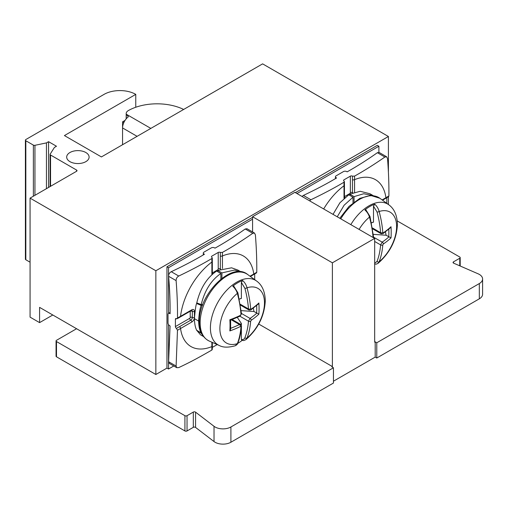 <?xml version="1.0" encoding="UTF-8"?>
<svg xmlns="http://www.w3.org/2000/svg" width="508" height="508" viewBox="0 0 508 508"><rect width="100%" height="100%" fill="white"/><g stroke="black" fill="none" stroke-linecap="round" stroke-linejoin="round"><path stroke-width="0.76" d="M388.41 171.444L388.41 136.487L262.617 63.862L101.416 156.934L64.421 135.572L135.769 94.374L135.769 107.245M50.54 186.303L50.54 155.016L76.575 170.053A1.492 0.864 0 0 1 77.013 170.663A1.492 0.864 0 0 1 76.575 171.272L30.067 198.126L155.854 270.751L155.854 374.498L39.58 307.365L39.58 322.624L52.794 314.998M50.54 155.016A1.492 0.864 180 0 1 50.102 154.407A1.492 0.864 180 0 1 50.19 154.114L54.381 147.472L56.49 146.253L48.565 141.675L46.45 142.894L34.944 145.313A1.492 0.864 180 0 1 33.376 145.11L25.838 140.76A1.492 0.864 180 0 1 25.4 140.151A1.492 0.864 180 0 1 25.838 139.535L104.057 94.374A22.422 12.948 180 0 1 135.769 94.374M388.41 136.487L155.854 270.751M69.971 161.658A11.214 6.471 0 0 0 82.188 163.062A11.214 6.471 0 0 0 89.11 157.086A11.214 6.471 0 0 0 85.827 152.508A11.214 6.471 0 0 0 73.609 151.105A11.214 6.471 0 0 0 66.688 157.086A11.214 6.471 0 0 0 69.971 161.658M30.067 198.126L30.067 317.132L39.58 322.624M155.854 374.498L166.954 368.09L166.954 266.783L252.578 217.348M168.542 324.599L168.542 369.005L166.954 368.09M168.542 369.005L173.787 365.976M56.49 356.8L56.49 341.547A1.492 0.864 180 0 1 56.058 340.931L56.058 356.191A1.492 0.864 0 0 0 56.49 356.8L184.925 430.949A1.492 0.864 0 0 0 187.039 430.949L193.319 427.33A1.492 0.864 180 0 1 195.567 427.418L214.027 441.56A11.214 6.471 0 0 0 215.049 442.239A11.214 6.471 0 0 0 230.905 442.239L230.905 426.987L333.445 367.786L331.857 366.871L332.384 366.566L258.724 324.041M230.905 426.987A11.214 6.471 180 0 1 215.049 426.987A11.214 6.471 180 0 1 214.027 426.301L195.567 412.159A1.492 0.864 0 0 0 193.319 412.071L187.039 415.696A1.492 0.864 180 0 1 184.925 415.696L56.49 341.547M56.058 340.931A1.492 0.864 180 0 1 56.49 340.322L76.575 328.727M388.41 204.508L388.41 196.755M295.389 192.634L377.311 145.332L378.898 146.253L296.97 193.548M333.445 367.786L333.445 383.045L230.905 442.239M333.445 381.216L375.196 357.105L376.784 358.019L376.784 342.767L479.317 283.566L479.317 298.825L376.784 358.019M479.317 298.825A11.214 6.471 0 0 0 482.6 294.246L482.6 278.987A11.214 6.471 180 0 1 479.317 283.566M332.384 366.566L332.384 262.814L374.669 238.404L374.669 342.157L375.196 341.852L376.784 342.767M375.196 357.105L375.196 341.852M252.578 231.953L252.578 216.738L294.862 192.329L374.669 238.404M252.578 216.738L332.384 262.814M252.578 219.183L168.542 267.697L168.542 313.322M203.949 254.521L203.949 253.968A2.242 1.295 180 0 1 203.295 253.054A2.242 1.295 180 0 1 203.949 252.133L211.353 247.866A2.242 1.295 180 0 1 214.522 247.866L215.005 248.145C225.171 242.456 235.248 236.068 245.243 228.981L246.977 228.721L254.495 233.058L255.391 234.842C256.438 248.082 256.896 260.553 256.762 272.25L256.464 272.929L253.473 274.707A1.492 0.864 60 0 0 253.784 274.022L256.762 272.25M168.542 267.697L166.954 266.783M378.898 152.337L378.898 146.253M482.6 278.987A11.214 6.471 180 0 0 478.136 273.818L453.644 263.163A1.492 0.864 0 0 1 453.047 262.477A1.492 0.864 0 0 1 453.485 261.861L459.759 258.242A1.492 0.864 180 0 0 460.197 257.632A1.492 0.864 180 0 0 459.759 257.023L397.237 220.923M336.086 178.238L336.086 177.679A2.242 1.295 180 0 1 335.426 176.765A2.242 1.295 180 0 1 336.086 175.851L343.484 171.577A2.242 1.295 180 0 1 346.653 171.577L347.135 171.856C357.302 166.167 367.379 159.779 377.374 152.698L384.88 157.029L386.626 156.775L387.528 158.559C388.569 171.799 389.026 184.264 388.893 195.961L388.595 196.64L385.604 198.418A1.492 0.864 60 0 0 385.915 197.733L388.893 195.961M386.823 197.707L386.823 203.352M386.626 156.775L379.108 152.432L377.374 152.698M352.463 176.149A1.492 0.864 0 0 0 350.355 176.155L350.355 192.634A1.492 0.864 180 0 1 352.469 192.634L352.463 176.149L354.546 176.13C364.661 170.453 374.777 164.09 384.88 157.029M309.518 200.787L310.89 199.752C323.139 193.904 334.162 188.062 343.967 182.239L344.405 181.61L343.973 181.013A1.492 0.864 0 0 1 343.573 180.429A1.492 0.864 0 0 1 344.011 179.819L350.355 176.155M336.086 177.679L336.569 177.959C326.733 183.82 315.671 189.636 303.378 195.415L310.89 199.752M302 196.45L303.378 195.415M343.967 182.239L344.011 185.75A1.492 0.864 0 0 0 344.449 185.134L344.405 181.604M354.584 192.164L354.546 176.13M383.33 244.005A1.492 0.933 -124.4 0 0 382.187 242.138L380.6 244.881A87.941 50.775 60 0 1 377.031 261.43A1.492 1.105 21.2 0 0 379.159 261.766A89.433 51.632 -120 0 0 382.791 244.939L383.33 244.005A89.433 51.632 -0 0 0 391.008 237.89A87.312 50.413 -120 0 0 391.198 232.41A87.312 50.413 -120 0 0 391.008 226.714A89.433 51.632 180 0 1 383.33 232.835L382.791 232.524A89.433 51.632 -120 0 0 379.159 211.499A31.534 18.205 120 0 1 396.615 226.549A31.534 18.205 -60 0 1 379.159 261.766L377.952 263.417M373.367 234.353L386.093 235.236L385.464 231.864M391.008 237.89L386.093 235.236M391.008 226.714L390.22 227.946L383.032 233.604A1.492 0.933 -124.4 0 0 383.33 232.931A1.492 0.933 -124.4 0 0 383.33 232.835M371.538 222.815L373.501 222.167A16.199 9.354 120 0 0 372.497 222.409A16.199 9.354 120 0 0 371.519 222.752M359.086 229.413A31.534 18.205 120 0 1 369.481 217.081A1.492 0.514 -15 0 0 370.021 216.503L365.862 209.76L364.852 209.912C367.024 211.836 368.567 214.23 369.481 217.081A89.433 51.632 60 0 1 373.069 237.484M364.852 209.912A37.122 21.431 -60 0 1 374.752 204.191C376.917 206.159 378.384 208.591 379.159 211.499A1.492 0.514 -15 0 1 379.076 211.544A1.492 0.514 -15 0 1 377.031 212.001A87.941 50.775 60 0 1 380.6 232.677L381.089 233.712M373.501 222.167L373.501 206.153L374.752 204.191M211.836 350.069L211.88 346.596A1.492 0.864 -0 0 0 212.319 345.986L212.274 349.472L211.836 350.069C199.955 356.8 192.78 361.004 178.752 367.582L176.765 367.69L169.247 363.353L168.605 361.721L170.078 325.958L169.596 325.679A2.242 1.295 60 0 1 168.015 322.929L168.015 314.389A2.242 1.295 60 0 1 168.478 313.36A2.242 1.295 60 0 1 169.596 313.468L170.078 313.195M176.765 367.69L176.111 366.058L177.483 330.232L176.428 328.397A1.492 0.864 -120 0 1 175.412 326.593L175.412 319.265A1.492 0.864 -120 0 1 175.724 318.586A1.492 0.864 -120 0 1 176.466 318.656L177.165 318.713L177.483 318.021C177.616 306.337 177.159 293.865 176.111 280.613C176.079 278.613 176.962 277.082 178.752 276.034C191.002 270.186 202.032 264.351 211.836 258.521L212.274 257.899L211.836 257.296A1.492 0.864 0 0 1 211.442 256.711A1.492 0.864 0 0 1 211.88 256.102L218.224 252.438A1.492 0.864 0 0 1 220.332 252.438L222.415 252.412C232.531 246.742 242.64 240.373 252.749 233.318L254.495 233.058M176.111 280.613L168.605 276.282C169.736 289.643 170.231 302.133 170.078 313.747L169.596 313.468M217.195 344.576L212.312 347.396M254.692 273.996L254.692 279.635M203.949 253.968L204.438 254.248C194.602 260.102 183.54 265.919 171.247 271.704L178.752 276.034M168.605 276.282C168.593 274.218 169.469 272.694 171.247 271.704M211.836 258.521L211.88 262.033A52.324 30.207 -60 0 0 180.55 316.3L177.483 318.021M218.224 252.438L218.224 268.916A1.492 0.864 180 0 1 220.339 268.916L220.332 252.438M222.453 268.453L222.415 252.412M211.88 346.602L211.88 347.301M177.483 330.232L180.55 328.511A1.492 0.864 -120 0 0 179.489 326.676A150.698 87.001 180 0 1 176.428 328.397M251.193 320.294A1.492 0.933 -124.4 0 0 250.057 318.421L248.469 321.17A87.941 50.775 60 0 1 244.894 337.718A1.492 1.105 21.2 0 0 247.021 338.049A89.433 51.632 -120 0 0 250.66 321.221L251.193 320.294A89.433 51.632 -0 0 0 258.877 314.173A87.312 50.413 -120 0 0 259.067 308.699A87.312 50.413 -120 0 0 258.877 303.003A89.433 51.632 180 0 1 251.193 309.118L250.66 308.807A89.433 51.632 -120 0 0 247.021 287.782A31.534 18.205 120 0 1 264.484 302.838A31.534 18.205 -60 0 1 247.021 338.049L245.815 339.706M242.176 340.36A37.122 21.431 -60 0 1 237.738 343.376M244.894 337.718C244.227 339.274 243.053 339.865 241.37 339.496L241.802 340.258C243.345 340.239 242.722 341.306 245.986 339.573C258.064 328.892 264.497 315.932 265.284 300.698C265.011 291.529 262.109 284.969 256.578 281.013A37.313 21.546 -60 0 0 227.463 289.496A37.313 21.546 -60 0 0 210.414 327.838A37.313 21.546 -60 0 0 219.335 345.523C223.114 347.58 228.416 347.663 235.242 345.757L237.35 343.637A31.534 18.205 -60 0 1 219.888 328.581A31.534 18.205 120 0 1 237.35 293.37A89.433 51.632 60 0 1 240.983 314.395L240.449 315.328A89.433 51.632 180 0 1 229.851 319.761L230.346 319.875M241.37 339.496L241.37 327.704M241.37 325.279L241.37 323.482A16.199 9.354 120 0 1 240.449 324.326M237.319 317.424L241.37 323.482M241.236 310.636L253.962 311.525L253.333 308.153M258.877 314.173L253.962 311.525M258.877 303.003L258.083 304.235L250.901 309.893A1.492 0.933 -124.4 0 0 251.2 309.213A1.492 0.933 -124.4 0 0 251.193 309.118M239.401 299.098L241.37 298.45A16.199 9.354 120 0 0 240.367 298.691A16.199 9.354 120 0 0 239.389 299.034M229.851 319.761A87.312 50.413 60 0 1 229.851 330.93L230.619 329.209L230.626 320.135L240.138 316.103A1.492 0.787 -115.9 0 0 240.449 315.328M229.851 330.93A89.433 51.632 -0 0 0 240.449 326.498L240.983 326.809A89.433 51.632 60 0 1 237.35 343.637A1.492 1.105 -158.8 0 0 237.433 343.592A1.492 1.105 -158.8 0 0 237.833 343.141C237.681 344.068 236.817 344.938 235.236 345.757M240.449 326.498A1.492 0.787 -115.9 0 0 240.449 326.409A1.492 0.787 -115.9 0 0 239.484 324.523L240.627 324.428M240.983 314.395A1.492 0.787 -4.1 0 0 241.065 314.35A1.492 0.787 -4.1 0 0 241.503 313.747L237.884 292.786A1.492 0.514 -15 0 1 237.35 293.37C236.436 290.512 234.893 288.125 232.721 286.195A37.122 21.431 -60 0 1 242.621 280.479C244.78 282.442 246.253 284.88 247.021 287.782A1.492 0.514 -15 0 1 246.945 287.833A1.492 0.514 -15 0 1 244.894 288.29A87.941 50.775 60 0 1 248.469 308.966L248.952 310.001M237.884 292.786L233.731 286.048L232.721 286.195M241.37 298.45L241.37 282.442L242.621 280.479M25.4 140.151L25.4 259.156A1.492 0.864 0 0 0 25.838 259.766L25.838 140.76M30.067 262.204L25.838 259.766M150.838 128.397L126.263 114.211L128.372 116.745A9.716 5.607 120 0 0 122.561 127.94L122.561 121.837L125.038 120.409M122.561 121.837L123.844 122.58M137.09 136.334L122.561 127.94L122.561 144.723M126.187 118.853L126.187 113.602A7.474 4.318 180 0 0 126.263 114.211L126.263 118.764M126.187 113.602A7.474 4.318 180 0 1 128.46 110.503A41.11 23.736 180 0 1 182.829 109.055A3.74 2.159 180 0 1 183.559 109.506M46.45 188.665L46.45 142.894M48.565 187.446L48.565 141.675M202.533 305.283L201.009 305.308A37.833 17.748 -70.9 0 1 201.181 304.603C204.692 290.455 211.252 280.086 220.866 273.501L220.866 279.121M220.866 273.501L216.637 271.062C206.889 277.705 200.273 288.309 196.78 302.87A32.614 3.626 104.7 0 0 196.628 303.511C195.929 304.711 195.193 309.759 194.412 318.643C194.526 323.545 195.262 327.393 196.628 330.187L200.476 334.785L203.651 336.614M203.397 336.283L201.009 332.969C199.53 329.997 198.736 326.041 198.641 321.081C199.434 308.026 200.838 307.575 201.009 305.308L196.628 303.511M221.926 278.295L221.926 272.891L217.697 270.453L217.697 271.672M217.697 270.453L231.572 267.811L237.865 270.059L239.871 271.405M221.926 272.891L234.455 270.078L240.9 271.869M337.249 216.802L344.132 205.213L352.996 197.218L353.003 202.832M352.996 197.218L348.774 194.774L339.896 202.787L333.019 214.357M354.057 202.006L354.057 196.609L349.828 194.164L349.828 195.389M349.828 194.164L360.178 191.275L369.995 193.77L372.008 195.123M354.057 196.609L363.722 193.745L373.031 195.586M184.925 430.949L184.925 415.696M187.039 430.949L187.039 415.696M193.319 427.33L193.319 412.071M195.567 427.418L195.567 412.159M214.027 441.56L214.027 426.301M459.759 258.242L459.759 265.824M453.485 261.861L453.485 263.087M323.672 208.959A52.324 30.207 -60 0 1 344.011 185.75L344.011 198.368M352.469 179.648A1.492 0.864 180 0 0 354.584 179.648A52.324 30.207 -60 0 1 385.915 197.733L382.124 199.923M344.843 197.631A1.492 0.864 60 0 1 344.538 196.602A0.749 0.432 -60 0 1 344.449 196.64M350.355 192.634A0.749 0.432 -60 0 1 349.828 193.548L344.538 196.602M352.45 192.919A2.242 1.295 -60 0 0 352.469 192.634A1.492 0.864 0 0 0 352.8 192.78M349.923 194.113A1.492 0.864 60 0 1 349.828 193.548M340.773 218.834A38.487 22.219 -60 0 1 379.876 198.279L370.688 195.44L359.861 198.342L349.034 206.388L339.808 218.281M350.812 224.631A37.313 21.546 -60 0 1 388.709 204.73L379.876 198.279M377.031 261.43L374.669 263.315M382.791 244.939A1.492 0.933 -175.6 0 1 382.715 244.983A1.492 0.933 -175.6 0 1 380.6 244.881L374.669 241.459M388.931 236.861A87.941 50.775 180 0 1 382.187 242.138L373.621 237.192M388.798 229.197A85.858 49.568 60 0 1 388.753 236.772M373.551 237.757A1.492 0.787 -4.1 0 0 373.64 237.458L370.015 216.497M373.501 206.153L377.031 212.001M372.516 228.009L380.6 232.677A1.492 0.787 -4.1 0 0 382.791 232.524M168.605 361.721L176.111 366.058M245.243 228.981L252.749 233.318M211.88 274.65L211.88 262.033A1.492 0.864 0 0 0 212.319 261.423L212.274 257.893M220.339 255.93A1.492 0.864 180 0 0 222.453 255.93A52.324 30.207 -60 0 1 253.784 274.022L249.993 276.206M194.418 317.805A3.74 2.159 120 0 1 191.795 322.015L180.55 328.511A52.324 30.207 -60 0 0 211.88 346.596L211.88 342.221M191.903 310.331A2.242 1.295 -60 0 1 192.322 311.334A1.492 0.864 0 0 0 194.437 311.334L194.437 317.176M194.437 311.334A3.74 2.159 120 0 0 191.795 309.81L180.55 316.3A1.492 0.864 60 0 1 180.238 316.986L191.484 310.496A1.492 0.864 -120 0 0 191.795 309.81M212.712 273.914A1.492 0.864 60 0 1 212.407 272.885A0.749 0.432 -60 0 1 212.319 272.929M218.224 268.916A0.749 0.432 -60 0 1 217.697 269.837L212.407 272.885M220.32 269.202A2.242 1.295 -60 0 0 220.339 268.916A1.492 0.864 0 0 0 220.669 269.062M217.792 270.402A1.492 0.864 60 0 1 217.697 269.837M179.489 326.682L190.741 320.186A1.492 0.864 60 0 1 189.681 318.351L175.412 326.593M191.795 322.015A1.492 0.864 -120 0 0 190.741 320.186A2.242 1.295 -60 0 0 192.322 317.436A1.492 0.864 0 0 0 190.208 317.436A0.749 0.432 -60 0 1 189.681 318.351M194.431 317.443A1.492 0.864 180 0 1 192.322 317.436L192.322 311.334A1.492 0.864 -0 0 0 190.208 311.334A0.749 0.432 -60 0 0 190.202 311.233M176.466 318.656L175.412 319.265M190.208 317.436L190.208 311.334M209.328 341.097A38.487 22.219 -60 0 1 200.133 322.853A38.487 22.219 -60 0 1 217.716 283.312A38.487 22.219 -60 0 1 247.739 274.561C231.616 260.807 198.164 294.742 199.333 321.862C199.454 331.476 202.787 337.89 209.328 341.097L219.335 345.523M250.66 321.221A1.492 0.933 -175.6 0 1 250.584 321.272A1.492 0.933 -175.6 0 1 248.469 321.17L239.903 316.224M256.8 313.15A87.941 50.775 180 0 1 250.057 318.421L241.484 313.474M256.667 305.486A85.858 49.568 60 0 1 256.623 313.061M231.4 319.856L239.484 324.523A87.941 50.775 180 0 1 230.67 328.301M240.983 326.809A1.492 0.933 4.4 0 0 241.503 326.168A1.492 0.933 4.4 0 0 241.503 326.155L240.69 324.466M241.37 282.442L244.894 288.29M240.386 304.292L248.469 308.966A1.492 0.787 -4.1 0 0 250.66 308.807M33.376 196.215L33.376 145.11M34.944 195.307L34.944 145.313M76.575 171.272L76.575 170.053M202.781 304.616L201.181 304.603L196.78 302.87M199.352 320.675L198.641 321.081L194.412 318.643M201.32 332.613L201.009 332.969L196.628 330.187M201.479 332.975L201.181 333.318L196.78 330.524M460.197 257.632L460.197 266.014M335.426 178.613L335.426 176.765M344.449 197.974L344.449 185.134M382.511 200.203L385.604 198.418M388.709 204.73C394.24 208.686 397.142 215.246 397.421 224.409C396.627 239.649 390.195 252.609 378.117 263.29L376.453 264.103L374.669 264.141M373.634 237.808L373.64 237.465M381.152 233.75L383.032 233.604M372.65 228.848L381.07 233.705M168.478 313.36L170.078 312.439M203.295 254.895L203.295 253.054M212.319 274.257L212.319 261.423M250.381 276.492L253.473 274.707M212.319 345.986L212.319 342.417M191.484 310.496L191.859 310.305M177.159 318.719L180.238 316.986M256.578 281.013L247.739 274.561M232.188 319.557L240.608 324.415M237.833 343.141C239.795 338.074 241.021 332.416 241.503 326.168M240.138 316.103L241.503 313.741M249.022 310.039L250.901 309.893M240.519 305.13L248.933 309.988M50.102 154.407L50.102 186.557M237.865 270.059L241.021 271.888M369.995 193.77L373.158 195.599"/></g></svg>

